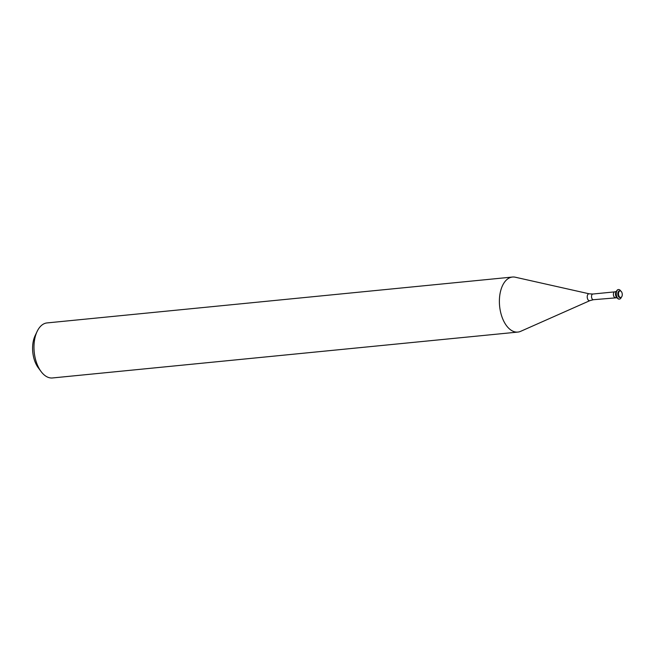 <?xml version="1.0" encoding="UTF-8"?>
<svg xmlns="http://www.w3.org/2000/svg" width="655" height="655" viewBox="0 0 655 655"><rect width="100%" height="100%" fill="white"/><g stroke="black" fill="none" stroke-linecap="round" stroke-linejoin="round"><path stroke-width="0.98" d="M589.918 300.629A3.488 1.965 84.4 0 1 587.257 296.297A3.488 1.965 84.4 0 1 589.238 293.817L515.354 277.229A27.649 15.622 84.4 0 0 512.456 277.04L47.037 322.923A27.649 15.622 84.4 0 0 37.13 331.438L35.108 335.688A22.123 12.494 84.4 0 0 32.75 344.808A22.123 12.494 84.4 0 0 38.277 367.774L41.085 371.549A27.649 15.622 84.4 0 0 52.465 377.96L517.876 332.077A27.649 15.622 84.4 0 0 520.684 331.324L589.918 300.629L593.414 299.712L617.288 297.738M37.13 331.438A27.649 15.622 84.4 0 0 34.175 342.843A27.649 15.622 84.4 0 0 41.085 371.549M512.456 277.04A27.649 15.622 84.4 0 0 499.593 296.952A27.649 15.622 84.4 0 0 517.876 332.077M616.412 291.475A3.316 1.875 84.4 0 0 615.528 293.571A3.316 1.875 84.4 0 0 617.018 297.624A3.316 1.875 84.4 0 1 615.528 293.571A3.316 1.875 84.4 0 1 616.412 291.475M618.418 289.567A4.79 2.71 84.4 0 0 618.304 289.575A4.79 2.71 84.4 0 0 616.077 293.022A4.79 2.71 84.4 0 0 619.245 299.114A4.79 2.71 84.4 0 0 619.36 299.098M620.76 291.041A4.79 2.71 84.4 0 0 618.533 289.551A4.79 2.71 84.4 0 0 616.298 293.006A4.79 2.71 84.4 0 0 619.474 299.089A4.79 2.71 84.4 0 0 621.366 297.19M620.056 290.885L619.376 290.951A3.316 1.875 84.4 0 0 617.829 293.342A3.316 1.875 84.4 0 0 620.023 297.558L620.711 297.485A3.316 1.875 84.4 0 0 622.25 295.094A3.316 1.875 84.4 0 0 620.056 290.885A3.316 1.875 84.4 0 0 618.517 293.276A3.316 1.875 84.4 0 0 620.711 297.485M589.238 293.817L592.857 294.029A2.857 1.613 84.4 0 0 591.53 296.085A2.857 1.613 84.4 0 0 593.414 299.712M592.857 294.029L614.75 291.868A2.857 1.613 84.4 0 0 613.424 293.931A2.857 1.613 84.4 0 0 615.307 297.558M614.75 291.868L616.658 291.303"/></g></svg>
